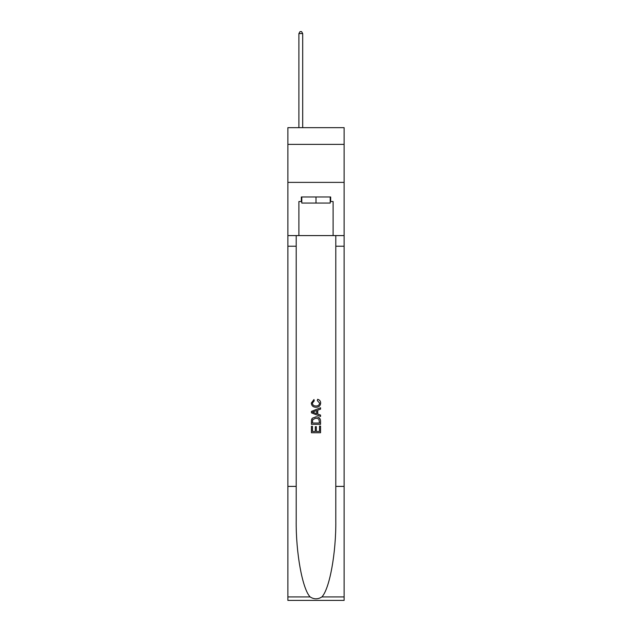 <?xml version="1.0" encoding="UTF-8"?>
<svg xmlns="http://www.w3.org/2000/svg" width="632" height="632" viewBox="0 0 632 632"><rect width="100%" height="100%" fill="white"/><g stroke="black" fill="none" stroke-linecap="round" stroke-linejoin="round"><path stroke-width="0.95" d="M344.124 144.388L344.124 127.664L287.876 127.664L287.876 144.388L344.124 144.388L344.124 182.387L287.876 182.387L287.876 144.388M330.212 196.979L330.212 203.062L301.788 203.062L301.788 196.979M316 196.979L316 203.062M319.508 426.087L319.508 431.459L316.348 431.459L319.508 431.459L319.508 426.087L320.558 426.087L320.558 432.746L311.434 432.746L311.434 426.316L311.434 432.746M315.297 426.671L315.297 431.459L312.485 431.459L315.297 431.459L315.297 426.671L316.348 426.671L316.348 431.459M312.216 418.273L311.568 419.601L312.216 418.273L315.945 416.844C318.868 416.836 320.4 418.242 320.558 421.062L320.558 424.333L311.434 424.333L311.434 421.212L311.434 424.333M317.635 399.305L317.335 400.593L317.635 399.305C319.571 399.811 320.582 401.051 320.677 403.026C320.424 405.831 318.844 407.237 315.929 407.261L315.929 407.261C313.124 407.198 311.592 405.799 311.315 403.058L313.97 399.543L314.246 400.83L312.374 403.121C312.643 405.088 313.827 406.036 315.921 405.973C318.054 406.084 319.286 405.144 319.618 403.153L317.335 400.593M321.878 596.932L344.124 596.932L344.124 600.4L287.876 600.4L287.876 486.395L296.203 486.395L296.203 520.286C295.8 552.684 302.373 588.874 310.122 596.932C314.033 599.436 317.959 599.436 321.878 596.932C329.627 588.874 336.2 552.684 335.797 520.286L335.797 235.586M311.434 411.385L311.434 412.838L320.558 416.456L311.434 412.838L311.434 411.385L320.558 407.766L311.434 411.385M335.797 486.395L344.124 486.395L344.124 182.387M287.876 486.395L287.876 182.387M296.203 235.586L296.203 486.395M344.124 596.932L344.124 486.395M287.876 235.586L298.897 235.586L298.897 201.537L301.788 201.537M330.212 201.537L330.67 201.537L330.67 196.979L301.33 196.979L301.33 201.537M330.67 201.537L333.103 201.537L333.103 235.586L344.124 235.586M298.897 235.586L333.103 235.586M320.558 407.766L320.558 409.125L317.754 410.168L317.754 414.055L320.558 415.09L320.558 416.456M314.175 412.736L316.695 413.668L316.695 410.555L312.485 412.111L314.175 412.736M316.695 410.555L316.695 413.668M311.434 421.212L311.568 419.601M318.86 419.008L319.508 423.045L318.86 419.008L315.929 418.131L312.674 419.688L312.485 423.045L319.508 423.045L312.485 423.045M311.434 426.316L312.485 426.316L312.485 431.459M302.696 127.664L302.696 33.575L298.897 33.575L298.897 127.664M298.897 33.575L300.042 31.6L301.559 31.6L302.696 33.575M335.797 246.227L344.124 246.227M296.203 246.227L287.876 246.227M287.876 596.932L310.122 596.932"/></g></svg>
